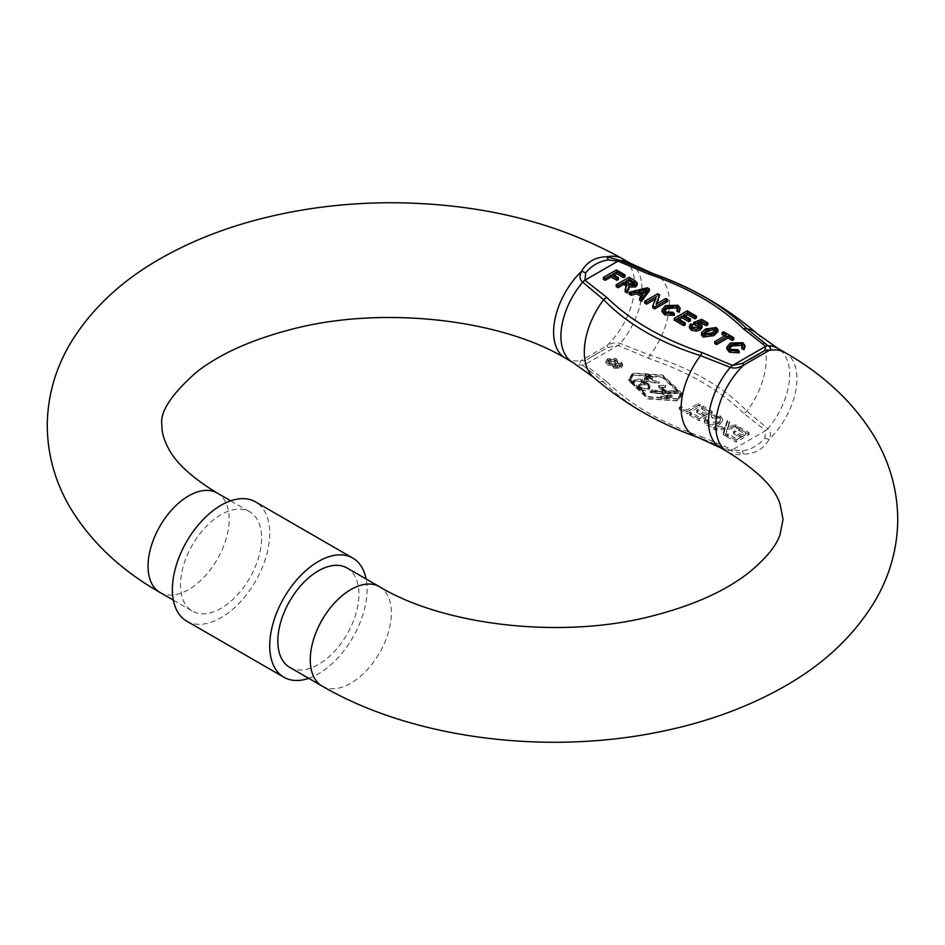 <?xml version="1.0" encoding="UTF-8"?>
<svg xmlns="http://www.w3.org/2000/svg" width="945" height="945" viewBox="0 0 945 945"><rect width="100%" height="100%" fill="white"/><g stroke="black" fill="none" stroke-linecap="round" stroke-linejoin="round"><path stroke-width="0.71" stroke-dasharray="4.72 3.54" d="M677.317 398.743L648.4 396.628L629.748 378.98L633.327 373.346L662.256 375.472L680.896 393.12L677.317 398.743M633.327 375.224L629.748 380.859L648.4 398.495L677.317 400.621L680.896 394.986L662.256 377.35L633.327 375.224M593.59 377.315A60.185 34.752 120 0 0 603.642 382.052L582.699 365.16C579.628 363.282 579.202 361.699 581.423 360.411L606.914 345.693A57.361 33.11 120 0 0 634.733 285.177A57.361 33.11 120 0 0 622.849 258.918M677.943 399.109L647.88 397.042L628.874 378.98L632.701 372.991L662.776 375.059L681.782 393.12L677.943 399.109M632.701 374.858L628.874 380.859L647.88 398.908L677.943 400.975L681.782 394.986L662.776 376.937L632.701 374.858M221.047 514.647A57.361 33.11 120 0 0 183.578 565.193A57.361 33.11 120 0 0 192.367 611.155A57.361 33.11 120 0 0 221.047 608.308A57.361 33.11 120 0 0 258.517 557.763A57.361 33.11 120 0 0 249.728 511.8A57.361 33.11 120 0 0 221.047 514.647M186.637 621.089A68.831 39.737 120 0 0 221.047 617.676A68.831 39.737 120 0 0 266.006 557.018A68.831 39.737 120 0 0 255.457 501.866M308.731 678.333A68.831 39.737 120 0 0 318.382 673.868A68.831 39.737 120 0 0 366.081 578.99M289.702 667.347A57.361 33.11 120 0 0 318.382 664.5A57.361 33.11 120 0 0 355.852 613.966A57.361 33.11 120 0 0 347.063 568.004M720.421 447.706A57.361 33.11 120 0 0 730.32 450.387L743.656 454.072C755.008 453.966 763.501 449.052 769.147 439.354C771.403 435.043 770.99 431.487 767.872 428.711A57.361 33.11 120 0 0 777.77 348.362M756.98 333.526A60.185 34.752 -60 0 1 746.928 411.146A6.887 4.926 136.4 0 1 743.538 413.189L765.627 430.648L732.576 449.726L742.451 450.919C751.747 449.359 759.213 445.048 764.871 437.972L765.627 430.648A6.887 3.969 120 0 0 767.872 428.711L746.928 411.146C723.598 386.966 691.327 368.337 650.089 355.237A60.185 34.752 120 0 0 653.397 273.731M730.32 450.387L700.481 437.96A6.887 2.705 107.6 0 0 702.348 436.98L732.576 449.726A6.887 3.969 -60 0 1 730.32 450.387M641.112 296.423L642.127 297.013L639.611 300.179M649.38 290.824L647.313 289.631L629.193 294.155M724.602 335.983L726.221 336.916L714.739 343.543M733.71 339.515L723.563 333.656L722.063 334.518M742.309 346.295L741.813 348.811M739.155 352.839L737.75 351.54L730.863 351.316L729.221 349.142L729.505 348.197M745.073 347.5L742.805 344.571L730.272 344.913L726.87 349.048M717.928 331.541L716.275 329.451L705.537 330.844L701.485 334.648L701.485 332.77M702.064 327.478L700.528 325.352L697.351 324.513L700.316 323.367M692.697 326.592L690.866 325.73L689.437 327.856M699.324 326.497L699.772 327.395L698.379 329.073L692.744 329.309L691.728 328.045L692.189 327.041M707.829 324.761L701.674 321.217L693.689 324.289M696.394 317.969L687.239 312.689L674.269 320.178M690.405 320.851L683.578 316.918L685.208 315.973M685.243 324.796L677.589 320.367L679.219 319.434M677.47 308.85L676.963 311.366M674.305 315.406L672.899 314.106L666.012 313.87L664.37 311.696L664.654 310.751M680.223 310.066L677.955 307.137L665.422 307.468L662.02 311.614M655.346 299.116L656.243 298.596L652.782 307.775M659.645 296.754L657.708 295.631L644.726 303.132M667.69 301.396L665.859 300.345L656.173 305.932L657.082 303.534M637.237 284.882L634.804 282.413L629.169 279.165L616.199 286.654M629.098 287.918L629.098 287.126M626.57 285.981L625.141 291.816M626.759 286.205L627.019 285.059M625.058 276.779L616.4 271.794L603.43 279.283M618.396 279.472L612.573 276.105L614.203 275.172M736.12 440.193L726.634 434.712L728.134 433.849L735.789 438.267L740.278 435.669L733.462 431.735L734.95 430.873L741.778 434.806L745.77 432.503L738.447 428.274L739.947 427.412L749.101 432.692L736.12 440.193L736.12 442.059L749.101 434.57L749.101 432.692M724.72 428.451L725.004 427.577L715.956 428.546L713.747 427.27L725.5 426.018L727.39 420.159L729.623 421.446L728.205 425.852L735.671 424.943L737.868 426.219L727.745 427.294L725.559 434.086L723.327 432.798L724.72 428.451L724.72 430.318L725.004 429.455L715.956 430.412L715.956 428.546M718.578 416.615L712.648 416.272L711.219 414.985L719.995 415.694L722.571 419.06L719.405 422.935C715.235 425.321 710.983 425.463 706.647 423.36L704.32 420.336L705.667 417.808L707.923 418.623L706.777 420.56L708.313 422.592L717.586 421.872L720.279 418.812L718.578 416.615L718.578 418.481L720.279 420.69L717.586 423.75L717.586 421.872M699.182 418.859L689.696 413.39L691.197 412.516L698.851 416.946L703.34 414.347L696.524 410.413L698.012 409.539L704.84 413.485L708.833 411.181L701.509 406.952L703.009 406.09L712.164 411.37L699.182 418.859L699.182 420.738L712.164 413.237L712.164 411.37M687.204 411.949L679.219 407.33L680.707 406.468L686.873 410.024L698.355 403.397L700.174 404.448L687.204 411.949L687.204 413.815L700.174 406.326L700.174 404.448M615.892 358.486L617.416 360.447L616.813 361.805L621.278 362.171L622.625 364.026L620.912 366.211L614.002 366.424L612.88 364.947L613.388 363.79L607.623 363.305L605.922 361.014L607.789 358.604L615.892 358.486L615.892 360.352L607.789 360.482L607.789 358.604M743.538 413.189C719.995 390.143 688.22 371.798 648.223 358.167L617.995 345.421L608.119 347.465L599.981 351.93L585.687 360.423L584.943 364.498L607.033 381.945A6.887 4.926 136.4 0 1 603.642 382.052C626.96 405.287 659.244 423.915 700.481 437.96A60.185 34.752 -60 0 1 697.174 437.122M642.127 295.147L642.127 297.013M647.313 287.764L647.313 289.631M726.221 335.05L726.221 336.916M723.563 331.778L723.563 333.656M730.863 349.437L730.863 351.316M737.75 349.674L737.75 351.54M730.272 343.035L730.272 344.913M742.805 342.704L742.805 344.571M705.537 328.978L705.537 330.844M716.275 327.572L716.275 329.451M697.351 322.647L697.351 324.513M700.528 323.485L700.528 325.352M690.866 323.851L690.866 325.73M692.744 327.442L692.744 329.309M698.379 327.206L698.379 329.073M701.674 319.339L701.674 321.217M687.239 310.81L687.239 312.689M683.578 315.039L683.578 316.918M677.589 318.5L677.589 320.367M666.012 312.004L666.012 313.87M672.899 312.228L672.899 314.106M665.422 305.589L665.422 307.468M677.955 305.259L677.955 307.137M665.859 300.345L665.859 298.466M656.243 296.718L656.243 298.596M657.708 293.765L657.708 295.631M656.173 304.066L656.173 305.932M629.169 277.287L629.169 279.165M628.732 285.095L628.732 286.973M626.263 287.434L626.263 289.3M616.4 269.916L616.4 271.794M612.573 274.239L612.573 276.105M648.223 358.167A6.887 2.705 107.6 0 0 650.089 355.237L620.251 343.472C616.164 342.114 611.722 342.846 606.914 345.693A6.887 0.626 -114.5 0 0 608.119 347.465M599.981 351.93L591.476 356.844L599.981 351.942M728.134 433.849L728.134 435.716L726.634 436.59L726.634 434.712M726.634 436.59L736.12 442.059M749.101 434.57L739.947 429.29L739.947 427.412M739.947 429.29L738.447 430.152L738.447 428.274M738.447 430.152L745.77 434.381L745.77 432.503M745.77 434.381L741.778 436.684L741.778 434.806M741.778 436.684L734.95 432.739L734.95 430.873M734.95 432.739L733.462 433.601L733.462 431.735M733.462 433.601L740.278 437.547L740.278 435.669M740.278 437.547L735.789 440.134L735.789 438.267M735.789 440.134L728.134 435.716M725.004 429.455L725.004 427.577M724.72 430.318L723.327 434.676L723.327 432.798M723.327 434.676L725.559 435.964L725.559 434.086M725.559 435.964L727.745 427.294M727.745 429.16L737.868 428.085L737.868 426.219M737.868 428.085L735.671 426.809L735.671 424.943M735.671 426.809L728.205 427.731L728.205 425.852M728.205 427.731L729.623 421.446M729.623 423.325L727.39 422.037L727.39 420.159M727.39 422.037L725.5 427.896L725.5 426.018M725.5 427.896L713.747 429.148L713.747 427.27M713.747 429.148L715.956 430.412M711.219 414.985L711.219 416.863L712.648 418.139L712.648 416.272M712.648 418.139L718.578 418.481M717.586 423.75L708.313 424.47L708.313 422.592M708.313 424.47L706.777 422.439L707.923 418.623M707.923 420.49L705.667 419.686L705.667 417.808M705.667 419.686L704.32 422.214L706.647 425.238L706.647 423.36M706.647 425.238C710.983 427.329 715.235 427.187 719.405 424.813L719.405 422.935M719.405 424.813L722.571 420.938L719.995 417.572L719.995 415.694M719.995 417.572L711.219 416.863M691.197 412.516L691.197 414.394L689.696 415.257L689.696 413.39M689.696 415.257L699.182 420.738M712.164 413.237L703.009 407.957L703.009 406.09M703.009 407.957L701.509 408.819L701.509 406.952M701.509 408.819L708.833 413.048L708.833 411.181M708.833 413.048L704.84 415.351L704.84 413.485M704.84 415.351L698.012 411.418L698.012 409.539M698.012 411.418L696.524 412.28L696.524 410.413M696.524 412.28L703.34 416.225L703.34 414.347M703.34 416.225L698.851 418.812L698.851 416.946M698.851 418.812L691.197 414.394M680.707 406.468L680.707 408.346L679.219 409.209L679.219 407.33M679.219 409.209L687.204 413.815M700.174 406.326L698.355 405.263L698.355 403.397M698.355 405.263L686.873 411.902L686.873 410.024M686.873 411.902L680.707 408.346M621.278 362.171L621.278 364.038L616.813 363.683L616.813 361.805M616.813 363.683L617.416 362.325L615.892 360.352M607.789 360.482L605.922 362.892L607.623 365.183L607.623 363.305M607.623 365.183L613.388 365.668L613.388 363.79M613.388 365.668L612.88 366.814L614.002 368.29L614.002 366.424M614.002 368.29L620.912 368.077L620.912 366.211M620.912 368.077L622.625 365.904L621.278 364.038M609.312 364.238L614.25 364.25L615.384 362.809L614.262 361.333L609.301 361.333L608.143 362.833L609.312 364.238L609.312 362.372L614.25 362.372L615.384 360.943L614.262 359.454L614.262 361.333M615.656 367.321L619.436 367.203L620.369 366.069L619.577 364.971L615.797 365.077L614.829 366.247L615.656 367.321L615.656 365.455L619.436 365.325L620.369 364.191L619.577 363.104L619.577 364.971M646.852 289.229L646.852 291.095L645.222 293.139L643.072 295.832L643.072 293.966M644.892 291.686L646.852 291.095M638.643 291.403L638.643 293.281L640.875 292.69M643.072 295.832L638.643 293.281M712.199 332.817L712.199 334.684L704.627 336.172L704.627 334.306M715.223 330.632L715.637 331.518L712.199 334.684M704.627 336.172L703.777 334.943L704.19 333.975M625.342 281.61L625.342 283.488L626.972 282.543M628.827 283.618L628.827 285.496L625.342 283.488M633.788 284.043L633.788 285.91L628.827 285.496M634.119 283.819L634.662 284.752L633.788 285.91M614.25 364.25L614.25 362.372M609.301 361.333L609.301 359.466L608.143 360.955L609.312 362.372M614.262 359.454L609.301 359.466M619.436 367.203L619.436 365.325M615.797 365.077L615.797 363.211L614.829 364.38L615.656 365.455M619.577 363.104L615.797 363.211M644.75 382.371L641.053 380.233A4.288 2.481 0 0 0 636.375 379.701A4.288 2.481 0 0 0 633.729 381.981A4.288 2.481 0 0 0 634.981 383.741L634.367 384.095A5.174 2.989 180 0 1 632.843 381.981A5.174 2.989 180 0 1 636.044 379.228A5.174 2.989 180 0 1 641.679 379.878L648.376 383.741A5.174 2.989 180 0 1 649.888 385.843A5.174 2.989 180 0 1 646.699 388.608A5.174 2.989 180 0 1 641.053 387.958L639.812 387.226A5.186 2.989 180 0 1 638.607 385.312A5.186 2.989 180 0 1 644.75 382.371L644.75 384.237A5.186 2.989 0 0 0 638.607 387.178A5.186 2.989 0 0 0 639.812 389.104L639.812 387.226M644.431 378.65L658.866 381.709L642.765 378.886L648.364 375.661L645.329 373.901L645.955 373.547L648.991 375.295L649.983 374.716L650.597 375.082L649.605 375.661L652.641 377.409L648.991 376.015L644.431 378.65L644.431 380.516L648.991 377.894L648.991 376.015M664.737 390.746L658.606 385.584L665.705 385.265L659.492 385.584L665.623 390.486L677.541 391.643L665.563 391.076L662.799 391.891L672.108 395.199L667.383 395.861L667.607 396.841L660.72 396.262L666.721 396.829L666.497 395.849L668.269 394.88L661.984 392.151L650.231 390.687L662.138 391.513L664.737 390.746L664.737 392.624L662.138 393.38L662.138 391.513M641.053 380.233L641.053 382.111A4.288 2.481 0 0 0 636.375 381.567A4.288 2.481 0 0 0 633.729 383.859A4.288 2.481 0 0 0 634.981 385.607L634.981 383.741M641.053 382.111L644.75 384.237M639.812 389.104L641.053 389.836L641.053 387.958M641.053 389.836A5.174 2.989 0 0 0 646.699 390.486A5.174 2.989 0 0 0 649.888 387.722A5.174 2.989 0 0 0 648.376 385.607L641.679 381.745A5.174 2.989 0 0 0 636.044 381.095A5.174 2.989 0 0 0 632.843 383.859A5.174 2.989 0 0 0 634.367 385.973L634.367 384.095M634.367 385.973L634.981 385.607M659.114 381.225L658.866 383.587L658.866 381.709M659.114 383.103L644.431 380.516M648.991 377.894L652.015 379.642L652.015 377.764M652.015 379.642L652.641 377.409M652.641 379.276L649.605 377.527L649.605 375.661M649.605 377.527L650.597 376.96L650.597 375.082M650.597 376.96L649.983 374.716M649.983 376.594L648.991 377.173L648.991 375.295M648.991 377.173L645.955 375.413L645.955 373.547M645.955 375.413L645.329 375.779L645.329 373.901M645.329 375.779L648.364 377.527L648.364 375.661M648.364 377.527L642.765 380.764L642.765 378.886M642.765 380.764L658.866 383.587M665.705 385.265L665.197 387.556L665.197 385.678M665.705 387.131L658.606 387.462L664.737 392.624M662.138 393.38L650.231 392.565L661.984 394.018L661.984 392.151M661.984 394.018L668.269 396.758L668.269 394.88M668.269 396.758L666.497 397.715L666.721 398.695L661.571 397.975L661.571 396.109M661.571 397.975L660.72 398.14L660.72 396.262M660.72 398.14L667.607 398.719L667.383 397.739L670.879 397.349L670.879 395.471M670.879 397.349L672.108 397.065L672.108 395.199M672.108 397.065L670.844 396.829L670.844 394.963M670.844 396.829L662.799 393.758L662.799 391.891M662.799 393.758L665.563 392.943L665.563 391.076M665.563 392.943L677.541 393.522L665.623 392.364L665.623 390.486M665.623 392.364L659.492 387.462L665.197 387.556M647.75 385.973A4.288 2.481 180 0 1 649.002 387.722A4.288 2.481 180 0 1 646.356 390.013A4.288 2.481 180 0 1 641.679 389.47L640.486 388.773A4.3 2.481 180 0 1 639.493 387.178A4.3 2.481 180 0 1 641.962 384.934A4.3 2.481 180 0 1 646.534 385.265L647.75 385.973L647.75 384.095A4.288 2.481 180 0 1 649.002 385.843A4.288 2.481 180 0 1 646.356 388.135A4.288 2.481 180 0 1 641.679 387.604L640.486 386.895L640.486 388.773M652.711 391.407L651.306 392.47L661.252 393.687L652.711 391.407L652.711 389.541L661.252 391.809L661.252 393.687M666.568 392.718C671.269 394.774 674.399 394.786 675.97 392.766L666.568 392.718L666.568 390.84L675.97 390.887L676.443 393.522L675.97 390.887C674.399 392.907 671.269 392.896 666.568 390.84M646.534 385.265L646.534 383.398L647.75 384.095M640.486 386.895A4.3 2.481 180 0 1 639.493 385.312A4.3 2.481 180 0 1 641.962 383.068A4.3 2.481 180 0 1 646.534 383.398M661.252 391.809L651.306 390.604L652.711 389.541M565.488 358.261A57.361 33.11 120 0 0 581.423 360.411A6.887 6.225 -132.8 0 0 585.687 360.423M159.929 592.42A57.361 33.11 120 0 0 188.598 589.574A57.361 33.11 120 0 0 229.162 519.325A57.361 33.11 120 0 0 217.279 493.077M764.871 437.972A6.887 3.957 -157.5 0 0 769.147 439.354A57.361 33.11 120 0 0 796.954 378.839A57.361 33.11 120 0 0 785.071 352.579M322.151 686.082A57.361 33.11 120 0 0 350.831 683.235A57.361 33.11 120 0 0 391.384 612.986A57.361 33.11 120 0 0 379.512 586.739M727.721 451.923A57.361 33.11 120 0 0 743.656 454.072A6.887 2.894 93.3 0 1 742.451 450.919M630.15 263.135A57.361 33.11 -60 0 1 620.251 343.472A6.887 3.969 120 0 1 617.995 345.421L584.943 364.498A6.887 3.969 -60 0 1 582.699 365.16A57.361 33.11 -60 0 1 572.788 362.478M607.033 381.945C630.575 405.003 662.339 423.336 702.348 436.98M634.804 280.535L634.804 282.413M723.693 427.719L723.693 429.597M730.119 427.4L730.119 425.534M728.595 426.526L728.595 424.659M645.222 291.261L645.222 293.139M648.376 385.607L648.376 383.741M641.679 381.745L641.679 379.878M641.679 389.47L641.679 387.604M629.748 378.98L629.748 380.859M628.874 378.98L628.874 380.859M173.348 600.169L192.367 611.155M742.64 345.303L742.64 347.181M729.221 347.264L729.221 349.142M691.728 326.167L691.728 328.045M699.772 325.517L699.772 327.395M677.789 307.869L677.789 309.736M664.37 309.818L664.37 311.696M720.279 420.69L720.279 418.812M706.777 422.439L706.777 420.56M704.32 422.214L704.32 420.336M722.571 420.938L722.571 419.06M617.416 362.325L617.416 360.447M605.922 362.892L605.922 361.014M612.88 366.814L612.88 364.947M622.625 365.904L622.625 364.026M681.782 394.986L681.782 393.12M230.698 500.826L249.728 511.8M715.637 329.64L715.637 331.518M703.777 333.065L703.777 334.943M634.662 282.874L634.662 284.752M615.384 362.809L615.384 360.943M608.143 362.833L608.143 360.955M620.369 366.069L620.369 364.191M614.829 366.247L614.829 364.38M680.896 394.986L680.896 393.12M633.729 381.981L633.729 383.859M638.607 385.312L638.607 387.178M649.888 385.843L649.888 387.722M632.843 381.981L632.843 383.859M658.606 387.462L658.606 385.584M650.231 392.565L650.231 390.687M666.497 397.715L666.497 395.849M666.721 398.695L666.721 396.829M667.607 398.719L667.607 396.841M667.383 397.739L667.383 395.861M677.541 393.522L677.541 391.643M659.492 387.462L659.492 385.584M649.002 385.843L649.002 387.722M639.493 385.312L639.493 387.178M651.306 390.604L651.306 392.47"/><path stroke-width="1.42" d="M727.721 451.923C757.748 470.764 775.207 488.175 780.097 504.169L783.039 519.325L780.086 534.527C776.447 545.631 766.23 558.176 749.42 572.15C726.043 590.731 693.665 605.343 652.286 615.963C561.921 639.588 443.701 625.555 379.512 586.739A57.361 33.11 120 0 0 350.831 589.574A57.361 33.11 120 0 0 310.267 659.823A57.361 33.11 120 0 0 322.151 686.082C410.851 737.903 542.371 755.161 656.48 732.47C703.706 723.244 745.983 708.124 783.31 687.098C824.028 664.217 854.871 635.028 875.838 599.508C890.225 574.406 897.526 547.687 897.75 519.325C897.49 489.959 889.694 462.365 874.338 436.566C853.678 402.724 823.922 374.728 785.071 352.579L777.77 348.362A57.361 33.11 120 0 0 767.872 345.693C770.978 347.618 771.403 349.201 769.147 350.441L743.656 365.148C738.848 367.995 734.407 368.739 730.32 367.369A57.361 33.11 120 0 0 720.421 447.706L727.721 451.923A57.361 33.11 120 0 1 715.837 425.663A57.361 33.11 120 0 1 743.656 365.148A6.887 0.626 65.5 0 0 742.451 363.376L732.576 365.431L765.627 346.354L764.871 350.43L742.451 363.376M366.081 578.99A68.831 39.737 120 0 0 352.792 558.07L255.457 501.866A68.831 39.737 120 0 0 221.047 505.28A68.831 39.737 120 0 0 176.089 565.937A68.831 39.737 120 0 0 186.637 621.089L283.972 677.281A68.831 39.737 120 0 0 308.731 678.333M352.792 558.07A68.831 39.737 120 0 0 318.382 561.472A68.831 39.737 120 0 0 273.424 622.129A68.831 39.737 120 0 0 283.972 677.281M379.512 586.739L347.063 568.004A57.361 33.11 120 0 0 318.382 570.839A57.361 33.11 120 0 0 280.913 621.385A57.361 33.11 120 0 0 289.702 667.347L322.151 686.082M767.872 345.693L746.928 328.789A6.887 4.926 136.4 0 0 743.538 328.895L765.627 346.354A6.887 3.969 -60 0 1 767.872 345.693M700.481 355.603L730.32 367.369A6.887 3.969 -60 0 1 732.576 365.431L702.348 352.686A6.887 2.705 107.6 0 0 700.481 355.603C659.421 342.622 627.137 323.981 603.642 299.695A60.185 34.752 120 0 0 593.59 377.315C624.373 403.728 658.901 423.655 697.174 437.122A60.185 34.752 -60 0 1 700.481 355.603M639.611 298.301L639.611 300.179L641.56 301.301L641.56 299.423L639.611 298.301L642.127 295.147L636.599 291.946L631.13 293.399L629.193 292.277L629.193 294.155L631.13 295.277L636.599 293.824L641.112 296.423M641.56 301.301L649.38 290.824L649.38 288.957L641.56 299.423M732.21 338.499L728.052 336.101L716.57 342.728L714.739 341.677L714.739 343.543L716.57 344.606L728.052 337.979L732.21 340.377L733.71 339.515L733.71 337.637L732.21 338.499L732.21 340.377M714.739 341.677L726.221 335.05L722.063 332.64L722.063 334.518L724.602 335.983M729.505 348.197L732.103 345.964L741.223 345.386L742.309 346.295M729.528 352.284L739.155 352.839L739.155 350.973L729.528 350.406L729.528 352.284L726.87 349.048L726.87 347.181L730.272 343.035L742.805 342.704L745.073 345.634L744.034 347.772L741.813 346.933L741.813 348.811L744.034 349.638L745.073 345.634M713.865 335.652L717.928 331.541L717.928 329.675L713.865 333.774L713.865 335.652L703.139 337.034L703.139 335.168L701.485 332.77L705.537 328.978L716.275 327.572L717.928 329.675M703.139 337.034L701.462 334.92L701.485 332.77M700.316 323.367L701.379 322.954L706.175 325.73L707.829 324.761L707.829 322.895L706.175 323.851L706.175 325.73M700.139 329.982L702.064 327.478L702.064 325.612L700.139 328.104L700.139 329.982L696.099 331.163L691.232 330.171L689.437 327.856L689.437 325.99L690.866 323.851L692.697 324.714L692.189 327.041M692.697 324.714L691.728 326.167L692.744 327.442L698.379 327.206L699.772 325.517L698.568 324.076L693.689 322.41L693.689 324.289L699.324 326.497M683.755 323.781L674.269 318.311L674.269 320.178L683.755 325.659L685.243 324.796L685.243 322.918L683.755 323.781L683.755 325.659M694.894 318.831L696.394 317.969L696.394 316.103L694.894 316.965L694.894 318.831L687.582 314.602L685.208 315.973M688.905 321.713L690.405 320.851L690.405 318.973L688.905 319.847L688.905 321.713L682.089 317.78L679.219 319.434M664.654 310.751L667.253 308.519L676.372 307.952L677.47 308.85M664.678 314.839L674.305 315.406L674.305 313.527L664.678 312.96L664.678 314.839L662.02 311.614L662.02 309.736L665.422 305.589L677.955 305.259L680.223 308.188L679.183 310.326L676.963 309.499L676.963 311.366L679.183 312.204L680.223 308.188M654.72 308.897L667.69 301.396L667.69 299.53L654.72 307.019L654.72 308.897L652.782 307.775L652.782 305.896L656.243 296.718L646.557 302.317L646.557 304.184L655.346 299.116M646.557 302.317L644.726 301.254L644.726 303.132L646.557 304.184M657.082 303.534L659.645 294.875L656.173 304.066L665.859 298.466L667.69 299.53M626.57 285.981L626.57 284.114L623.854 282.472L618.03 285.839L616.199 284.776L616.199 286.654L618.03 287.705L623.854 284.35L626.759 286.205M635.654 286.949L637.237 284.882L637.237 283.004L635.654 285.071L635.654 286.949L628.732 286.973M628.697 289.737L629.098 286.051L627.244 291.154L627.244 293.033L628.697 287.859M627.244 291.154L625.141 289.95L625.141 291.816L627.244 293.033M616.908 278.468L611.084 275.101L605.261 278.468L603.43 277.405L603.43 279.283L605.261 280.334L611.084 276.979L616.908 280.334L618.396 279.472L618.396 277.606L616.908 278.468L616.908 280.334M623.558 277.653L625.058 276.779L625.058 274.912L623.558 275.775L623.558 277.653L616.742 273.707L614.203 275.172M756.98 333.526C726.185 307.125 691.657 287.185 653.397 273.731A60.185 34.752 120 0 0 650.089 272.881C691.149 286.819 723.421 305.459 746.928 328.789A60.185 34.752 -60 0 1 756.98 333.526L777.77 348.362M636.599 291.946L636.599 293.824M631.13 293.399L631.13 295.277M629.193 292.277L647.313 287.764L649.38 288.957M728.052 336.101L728.052 337.979M716.57 342.728L716.57 344.606M722.063 332.64L723.563 331.778L733.71 337.637M744.034 349.638L744.034 347.772M741.813 346.933L742.64 345.303L741.223 343.519L741.223 345.386M741.223 343.519L732.103 344.086L732.103 345.964M732.103 344.086L729.221 347.264L730.863 349.437L737.75 349.674L739.155 350.973M729.528 350.406L726.87 347.181M702.348 352.686C662.421 339.09 630.646 320.745 607.033 297.651A6.887 4.926 136.4 0 0 603.642 299.695L582.699 282.142C579.616 279.46 579.202 275.916 581.423 271.487A6.887 3.957 22.5 0 1 585.687 272.881C591.346 265.793 598.823 261.481 608.119 259.922L617.995 261.115L648.223 273.873C688.149 287.457 719.925 305.802 743.538 328.895M607.033 297.651L584.943 280.204L617.995 261.115A6.887 3.969 -60 0 1 620.251 260.454L650.089 272.881A6.887 2.705 107.6 0 0 648.223 273.873M593.59 377.315L572.788 362.478A57.361 33.11 -60 0 1 582.699 282.142A6.887 3.969 120 0 1 584.943 280.204L585.687 272.881M713.865 333.774L703.139 335.168M706.175 323.851L701.379 321.087L701.379 322.954M701.379 321.087L697.351 322.647L700.528 323.485L702.064 325.612M700.139 328.104L696.099 329.285L696.099 331.163M696.099 329.285L691.232 328.293L691.232 330.171M691.232 328.293L689.437 325.99M698.568 324.076L698.568 325.954M695.189 323.473L695.189 325.34M693.689 322.41L701.674 319.339L707.829 322.895M674.269 318.311L687.239 310.81L696.394 316.103M694.894 316.965L687.582 312.736L687.582 314.602M687.582 312.736L683.578 315.039L690.405 318.973M688.905 319.847L682.089 315.902L682.089 317.78M682.089 315.902L677.589 318.5L685.243 322.918M679.183 312.204L679.183 310.326M676.963 309.499L677.789 307.869L676.372 306.074L676.372 307.952M676.372 306.074L667.253 306.653L667.253 308.519M667.253 306.653L664.37 309.818L666.012 312.004L672.899 312.228L674.305 313.527M664.678 312.96L662.02 309.736M654.72 307.019L652.782 305.896M644.726 301.254L657.708 293.765L659.645 294.875M623.854 282.472L623.854 284.35M618.03 285.839L618.03 287.705M616.199 284.776L629.169 277.287L634.804 280.535L637.237 283.004M635.654 285.071L628.732 285.095L629.098 286.051M629.098 286.37L629.098 287.918M625.141 289.95L626.57 284.114L627.019 285.059M611.084 275.101L611.084 276.979M605.261 278.468L605.261 280.334M603.43 277.405L616.4 269.916L625.058 274.912M623.558 275.775L616.742 271.841L616.742 273.707M616.742 271.841L612.573 274.239L618.396 277.606M646.852 289.229L643.072 293.966L638.643 291.403L646.852 289.229M653.397 273.731L630.15 263.135A57.361 33.11 -60 0 0 620.251 260.454L606.914 256.78C595.515 256.886 587.01 261.789 581.423 271.487A57.361 33.11 120 0 0 553.616 332.002A57.361 33.11 120 0 0 565.488 358.261C501.015 319.256 382.04 305.318 291.509 329.332C251.453 339.739 219.866 353.926 196.773 371.905C171.021 394.597 159.422 412.516 161.961 425.663C161.713 432.278 163.922 439.933 168.576 448.627C175.971 462.991 192.213 477.804 217.279 493.077A57.361 33.11 120 0 0 188.598 495.912A57.361 33.11 120 0 0 148.046 566.161A57.361 33.11 120 0 0 159.929 592.42L173.348 600.169M714.763 328.435L715.637 329.64L712.199 332.817L704.627 334.306L703.777 333.065L707.214 329.935L712.152 327.95L714.763 328.435L715.223 330.632M625.342 281.61L629.512 279.212L634.662 282.874L633.788 284.043L628.827 283.618L625.342 281.61M643.569 290.091L643.569 291.97L644.892 291.686M640.875 292.69L643.569 291.97M712.152 327.95L712.152 329.817L714.763 330.301M707.214 329.935L707.214 331.801L712.152 329.817M704.19 333.975L707.214 331.801M629.512 279.212L629.512 281.078L634.119 283.819M626.972 282.543L629.512 281.078M785.071 352.579A57.361 33.11 120 0 0 769.147 350.441A6.887 6.225 -132.8 0 0 764.871 350.43M625.72 283.559L625.72 285.425M630.15 263.135L622.849 258.918A57.361 33.11 120 0 0 606.914 256.78A6.887 2.894 93.3 0 1 608.119 259.922M633.374 283.311L633.374 281.445M622.849 258.918C556.759 222.04 479.906 203.305 392.293 202.738C342.893 202.714 295.631 208.987 250.508 221.543C217.763 230.71 187.925 242.971 160.993 258.304C121.692 280.523 91.618 308.672 70.745 342.763C55.342 368.597 47.51 396.238 47.25 425.663C47.51 455.1 55.342 482.741 70.745 508.575C91.405 542.347 121.137 570.296 159.929 592.42M759.083 354.009L750.566 358.923L759.083 354.009M697.174 437.122L720.421 447.706M572.788 362.478L565.488 358.261M217.279 493.077L230.698 500.826"/></g></svg>
